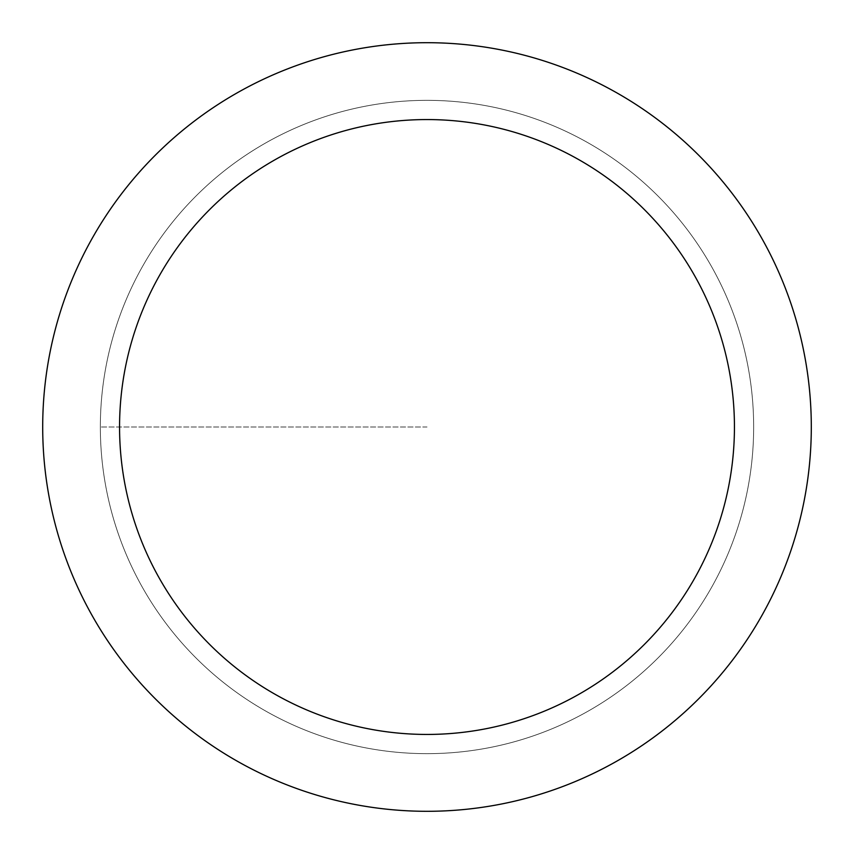 <?xml version="1.0" encoding="UTF-8"?>
<svg xmlns="http://www.w3.org/2000/svg" width="854" height="854" viewBox="0 0 854 854"><rect width="100%" height="100%" fill="white"/><g stroke="black" fill="none" stroke-linecap="round" stroke-linejoin="round"><path stroke-width="0.64" stroke-dasharray="4.27 3.2" d="M427 753.655A326.655 326.655 0 0 0 753.655 427A326.655 326.655 0 0 0 427 100.345A326.655 326.655 0 0 1 753.655 427A326.655 326.655 0 0 1 427 753.655A326.655 326.655 0 0 1 100.345 427A326.655 326.655 0 0 1 427 100.345A326.655 326.655 0 0 0 100.345 427A326.655 326.655 0 0 0 427 753.655A326.655 326.655 0 0 0 753.655 427A326.655 326.655 0 0 0 427 100.345A326.655 326.655 0 0 1 753.655 427A326.655 326.655 0 0 1 427 753.655A326.655 326.655 0 0 1 100.345 427A326.655 326.655 0 0 1 427 100.345A326.655 326.655 0 0 0 100.345 427A326.655 326.655 0 0 0 427 753.655M427 42.7A384.3 384.3 0 0 0 42.7 427A384.3 384.3 0 0 0 427 811.3A384.3 384.3 0 0 0 811.3 427A384.3 384.3 0 0 0 427 42.7M427 427L100.345 427L427 427"/><path stroke-width="1.28" d="M427 42.7A384.3 384.3 0 0 1 811.3 427A384.3 384.3 0 0 1 427 811.3A384.3 384.3 0 0 1 42.7 427A384.3 384.3 0 0 1 427 42.7M427 734.44A307.44 307.44 0 0 1 119.56 427A307.44 307.44 0 0 1 427 119.56A307.44 307.44 0 0 1 734.44 427A307.44 307.44 0 0 1 427 734.44"/></g></svg>
